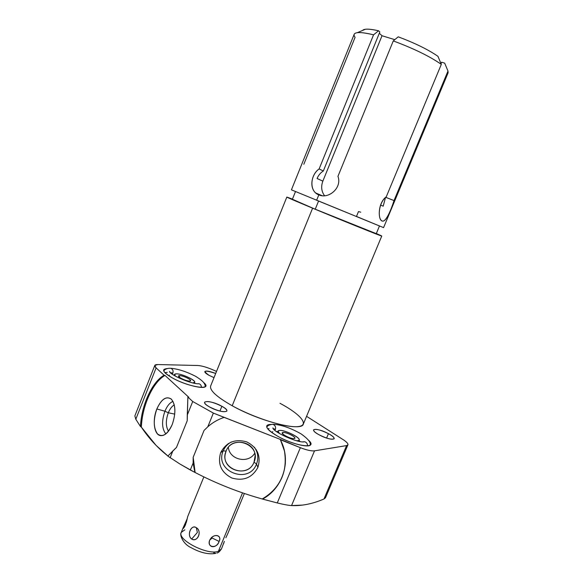 <?xml version="1.0" encoding="UTF-8"?>
<svg xmlns="http://www.w3.org/2000/svg" width="583" height="583" viewBox="0 0 583 583"><rect width="100%" height="100%" fill="white"/><g stroke="black" fill="none" stroke-linecap="round" stroke-linejoin="round"><path stroke-width="0.87" d="M195.13 472.507C216.614 483.679 238.972 492.497 262.204 498.968L277.268 502.947C283.921 504.55 288.687 505.425 291.551 505.578L302.497 505.097C309.478 504.2 316.635 502.167 323.973 498.99C312.867 503.807 302.06 506.008 291.551 505.578C288.687 505.425 283.921 504.55 277.268 502.947L262.576 499.099C283.294 487.993 291.697 460.315 280.306 439.706L300.362 447.686C306.731 450.142 311.453 451.191 314.536 450.834L346.601 445.594C348.998 444.997 348.182 443.226 344.152 440.289L306.571 416.32L344.152 440.289C346.987 442.308 348.24 443.823 347.913 444.851L346.601 445.594L323.973 498.99L346.601 445.594L314.536 450.834L291.551 505.578L314.536 450.834C311.453 451.191 306.731 450.142 300.362 447.686L277.268 502.947L300.362 447.686L280.328 439.414L284.446 451.002C287.732 471.727 280.438 487.76 262.576 499.099L262.204 498.968C238.972 492.497 216.614 483.679 195.13 472.507L193.177 457.298L193.126 463.048L190.306 470L195.13 472.507L193.177 457.298L193.126 463.048L194.868 472.398L180.052 464.097L190.306 470L193.126 463.048L195.13 472.507M326.597 438.059L328.44 433.672C320.65 429.875 315.687 428.607 313.567 429.846C313.348 430.968 315.228 432.637 319.207 434.86C327.078 438.7 332.07 439.99 334.176 438.737C334.372 437.578 332.456 435.895 328.44 433.672L326.597 438.059M164.982 375.43L188.797 397.263L187.879 397.059L192.718 401.505L213.356 413.085L280.328 439.414L224.164 417.384C218.035 419.417 212.576 422.558 207.803 426.8L204.05 430.429L193.177 457.298L204.05 430.429L207.803 426.8L213.356 413.085L207.803 426.8C212.576 422.558 218.035 419.417 224.164 417.384L213.356 413.085L192.718 401.505L187.267 415.074L187.879 397.059L188.797 397.263L164.982 375.43L164.085 375.226L164.982 375.43C152.848 382.193 142.157 405.819 141.356 427.12L156.091 445.412L167.948 456.03C157.716 447.992 148.847 438.358 141.356 427.12C142.157 405.819 152.848 382.193 164.982 375.43M216.533 371.393L211.877 369.403C206.054 367.006 201.339 365.709 197.724 365.497L157.804 364.55C154.415 364.557 153.846 365.672 156.106 367.895L164.085 375.226C152.039 381.952 141.399 405.309 140.474 426.523L141.356 427.12L140.474 426.523L135.803 419.25L140.474 426.523C141.399 405.309 152.039 381.952 164.085 375.226L156.106 367.895L135.803 419.25L156.106 367.895L154.787 365.461L157.804 364.55L197.724 365.497C201.339 365.709 206.054 367.006 211.877 369.403L216.533 371.393M209.144 375.394C202.243 370.496 204.429 369.855 215.703 373.463C209.625 371.167 206.003 370.533 204.83 371.568C204.64 372.42 206.076 373.696 209.144 375.394L214.019 377.631L209.144 375.394M319.207 434.86C307.059 428.403 316.992 427.346 328.44 433.672C340.545 439.976 331.115 441.411 319.207 434.86M209.501 406.927C197.222 400.193 210.434 399.727 221.875 406.285C234.177 412.866 221.445 413.741 209.501 406.927C218.377 411.255 224.171 412.64 226.882 411.073C227.137 409.929 225.468 408.333 221.875 406.285C213.101 402.008 207.337 400.645 204.589 402.19C204.32 403.305 205.952 404.886 209.501 406.927M279.978 403.29C300.566 414.214 310.069 425.328 298.073 426.603C286.428 428.06 254.348 418.047 232.194 405.753C216.701 396.928 209.516 390.348 210.638 386.019L286.821 197.09L312.605 208.175L232.194 405.753L312.605 208.175C343.001 220.848 383.417 237.106 381.763 236.028L376.334 233.528C385.305 237.441 382.82 236.647 368.886 231.138L312.605 208.175C287.776 197.79 281.057 194.773 292.447 199.124L286.821 197.09M277.887 436.354C265.877 429.059 263.611 425.094 271.102 424.468C268.654 424.431 267.203 424.912 266.759 425.896C266.205 428.294 269.914 431.777 277.887 436.354C291.092 443.845 309.843 448.393 310.724 444.479C311.111 443.452 310.404 442.052 308.604 440.282C318.646 449.238 295.96 446.651 277.887 436.354M172.255 377.857C162.723 372.143 161.141 369.039 167.518 368.543L163.685 369.833C163.218 371.663 166.075 374.344 172.255 377.857C184.745 384.977 205.019 389.889 205.675 386.128L203.78 382.623C213.626 390.865 189.009 387.425 172.255 377.857M381.763 236.028L303.349 424.045C302.089 431.959 260.375 421.669 232.194 405.753M314.784 209.02L292.389 199.255L314.784 209.02L376.275 233.659C385.225 237.718 345.879 221.977 314.784 209.02M318.566 201.04L315.235 209.202L318.566 201.04M360.746 212.212L358.494 211.563L356.475 216.439L379.963 226.175L291.427 189.839L354.194 34.28C355.397 31.854 361.854 32.029 373.557 34.82L319.12 168.946C310.178 175.017 308.983 191.355 318.821 194.875L316.635 200.246L318.821 194.875C328.564 199.415 342.323 187.806 337.951 176.343L393.277 40.919C413.872 48.586 429.882 56.398 441.309 64.378L386.281 196.777C378.119 202.95 377.587 219.354 382.135 220.957C385.88 222.728 391.346 209.144 394.013 200.581L447.984 71.053L448.108 72.795L383.57 227.625L316.635 200.246M303.816 164.289L355.083 37.305C353.211 34.71 353.954 33.173 357.313 32.684C360.658 32.284 366.073 32.991 373.557 34.82L378.564 30.79L373.557 34.82L319.12 168.946L323.339 170.972L379.839 31.963L323.339 170.972C320.512 172.779 318.427 175.294 317.086 178.507L322.851 181.138L382.018 35.731L322.851 181.138C320.847 186.596 321.422 191.464 324.578 195.75C321.422 191.464 320.847 186.596 322.851 181.138L317.086 178.507C318.427 175.294 320.512 172.779 323.339 170.972L319.12 168.946C311.504 174.251 309.048 187.478 315.789 193.031L318.821 194.875C328.564 199.415 342.323 187.806 337.951 176.343L393.277 40.919L398.218 36.816C415.009 43.127 428.257 49.628 437.95 56.325L441.309 64.378C429.882 56.398 413.872 48.586 393.277 40.919L398.218 36.816C415.009 43.127 428.257 49.628 437.95 56.325L441.309 64.378L386.281 196.777C377.361 203.183 377.799 221.562 382.842 221.11C386.463 221.402 391.587 208.452 394.013 200.581L385.698 197.302L394.013 200.581L447.984 71.053L444.691 63.161L441.644 62.206L444.691 63.161L447.984 71.053M382.018 35.731L394.786 39.666L382.018 35.731L379.314 33.253L382.018 35.731M378.564 30.79L379.839 31.963L378.564 30.79C369.498 28.756 364.2 28.625 362.677 30.396L365.337 29.267C368.15 28.902 372.559 29.412 378.564 30.79M441.389 62.811L440.551 62.549L441.389 62.811M320.067 195.298L320.876 195.159L320.067 195.298M441.025 63.693L441.644 62.206L441.025 63.693M383.199 206.163L380.553 205.107L383.199 206.163L385.509 197.491L383.199 206.163M167.846 456.11L180.052 464.097L167.846 456.11L176.503 447.394L187.216 420.758L176.503 447.394L172.859 450.936L170.098 457.815L172.859 450.936L167.846 456.11M134.862 415.883L135.803 419.25L134.862 415.883M172.255 424.453C175.993 413.26 175.694 404.828 171.38 399.173C166.25 395.835 161.404 399.107 156.856 408.975C153.212 419.724 153.431 428.046 157.512 433.927C162.548 437.709 167.459 434.554 172.255 424.453C176.088 412.997 175.731 404.507 171.183 398.991C166.075 395.864 161.302 399.195 156.856 408.975L164.916 411.226C167.102 405.965 169.799 402.685 173.013 401.388C169.799 402.685 167.102 405.965 164.916 411.226L156.856 408.975C152.229 420.044 154.007 434.597 160.34 435.596C164.821 436.069 168.793 432.353 172.255 424.453M187.216 420.758L187.879 397.059L192.718 401.505L187.267 415.074L187.216 420.758M285.408 462.756C283.921 478.694 276.189 490.762 262.204 498.968C276.189 490.762 283.921 478.694 285.408 462.756M257.905 467.362C261.22 456.008 257.504 447.518 246.74 441.892C235.015 438.591 226.321 442.169 220.673 452.627C217.423 463.995 221.161 472.463 231.903 478.024C243.563 481.31 252.228 477.754 257.905 467.362C261.22 456.008 257.504 447.518 246.74 441.892C235.015 438.591 226.321 442.169 220.673 452.627L223.223 450.841C224.87 446.95 227.581 443.998 231.371 441.972C227.581 443.998 224.87 446.95 223.223 450.841L220.673 452.627C217.423 463.995 221.161 472.463 231.903 478.024C243.563 481.31 252.228 477.754 257.905 467.362L256.527 464.032L257.905 467.362M254.326 447.154C258.036 452.437 258.772 458.063 256.527 464.032C248.788 485.041 213.968 471.304 223.223 450.841C213.968 471.304 248.788 485.041 256.527 464.032L254.028 462.173C247.542 479.802 218.326 468.266 226.102 451.104L223.223 450.841L226.102 451.104C232.566 433.366 261.913 445.026 254.028 462.173L256.527 464.032C258.772 458.063 258.036 452.437 254.326 447.154M255.092 456.044L254.028 462.173L255.114 456.635C255.784 441.156 231.247 436.47 226.102 451.104L225.308 453.749C221.249 470.372 248.234 478.264 254.028 462.173L255.092 456.044M228.106 444.151L228.274 443.576L228.106 444.151M256.367 449.85L256.214 450.302L256.367 449.85M254.698 453.312C248.212 464.061 229.498 459.849 228.347 447.365C229.498 459.849 248.212 464.061 254.698 453.312M325.474 497.78L323.973 498.99M165.849 433.912C161.841 428.767 161.527 421.203 164.916 411.226C161.527 421.203 161.841 428.767 165.849 433.912M168.509 431.18C165.696 426.596 165.623 420.46 168.298 412.779L164.916 411.226L168.298 412.779C169.908 408.872 171.905 406.249 174.288 404.886C171.905 406.249 169.908 408.872 168.298 412.779L174.769 414.112L168.298 412.779C165.623 420.46 165.696 426.596 168.509 431.18M219.922 411.095L221.875 406.285L219.922 411.095M267.75 428.862L269.025 428.614M273.281 428.789L275.54 429.183L273.281 428.789M302.978 441.856L304.566 441.717C306.512 442.264 307.518 443.648 307.591 445.878C307.518 443.648 306.512 442.264 304.566 441.717L302.978 441.856M271.015 424.504L272.866 424.293C275.57 425.503 276.269 427.55 274.957 430.451C276.269 427.55 275.57 425.503 272.866 424.293L271.015 424.504M272.8 431.66L272.261 432.039M300.23 441.557L298.897 440.5L300.23 441.557M277.829 431.595L276.153 431.376L277.829 431.595M277.537 432.295L278.025 431.114L279.519 433.57C277.537 431.777 277.472 430.735 279.337 430.458L278.025 431.114M299.094 440.019C300.69 437.534 284.3 429.62 279.337 430.458C285.459 429.489 304.661 439.99 297.898 440.661L296.31 440.668L297.898 440.661L297.738 441.04L299.094 440.019L298.591 441.236M294.109 438.576C290.48 439.225 278.812 432.79 283.061 432.506C286.705 431.908 298.19 438.212 294.109 438.576L294.838 438.197C295.8 436.718 285.998 431.988 283.061 432.506L282.296 432.892C281.29 434.35 291.238 439.145 294.109 438.576M282.558 433.716L283.061 432.506L282.558 433.716M164.865 372.617L167.219 372.399M170.323 372.661L172.911 373.113L170.323 372.661M197.79 383.731L199.029 383.745C200.574 384.284 201.375 385.501 201.434 387.404C201.375 385.501 200.574 384.284 199.029 383.745L197.79 383.731M169.551 368.296L170.877 368.296C173.253 369.593 173.719 371.575 172.291 374.235C173.719 371.575 173.253 369.593 170.877 368.296L169.551 368.296M169.464 375.175L168.997 375.51M195.094 383.381L194.379 382.885L195.094 383.381M174.251 375.073L173.384 374.956L174.251 375.073M192.835 382.907L194.627 382.273C195.954 380.211 181.83 373.688 176.394 373.841L174.499 374.461L175.439 376.173C173.88 374.665 174.2 373.885 176.394 373.841C183.528 373.681 200.581 383.016 192.842 382.893L192.835 382.907M189.49 381.042C185.234 381.187 174.9 375.488 179.702 375.663C183.944 375.554 194.146 381.144 189.49 381.042L190.561 380.677C191.37 379.453 182.916 375.554 179.702 375.663L178.58 376.028C177.749 377.245 186.32 381.195 189.49 381.042M179.149 377.048L179.702 375.663L179.149 377.048M216.942 553.019C218.202 552.895 219.718 551.518 221.482 548.887L218.399 551.307L242.535 492.861L218.399 551.307C207.737 555.606 176.853 539.763 181.269 532.388C176.853 539.763 207.737 555.606 218.399 551.307L221.482 548.887L224.36 541.367M227.917 533.314L225.854 537.752M223.967 542.569L223.624 543.626M191.676 539.042C197.455 542.802 202.454 530.909 196.311 527.702C191.348 523.782 186.436 535.588 191.676 539.042C197.783 542.438 202.352 531.295 196.311 527.702L197.382 532.447L191.676 539.042L197.382 532.447L196.311 527.702C191.056 524.139 186.545 535.194 191.676 539.042M183.069 528.045L186.713 520.947L187.209 518.746L183.222 527.6C182.822 529.349 183.579 528.402 185.503 524.751L187.704 516.691M209.698 540.171C206.564 547.656 217.022 549.004 219.091 541.439L212.095 537.985L209.698 540.171L212.095 537.985L219.091 541.439C222.327 534.473 213.261 533.183 209.698 540.171C207.162 548.013 216.264 549.179 219.091 541.439C222.152 536.047 215.295 533.146 210.959 538.153M184.84 529.816L181.269 532.388L183.251 527.513M213.801 552.873L215.812 553.384C208.583 554.681 200.333 552.771 191.056 547.641C182.967 543.99 179.345 534.793 181.269 532.388M186.196 522.798L187.682 516.633L203.861 476.894M183.368 528.322L183.113 528.446C183.638 528.336 184.439 527.105 185.503 524.751M292.316 199.444L295.508 191.545M376.195 233.849L379.475 225.978M322.166 195.706L315.753 192.995M357.313 32.684L365.337 29.267M256.207 450.287L256.301 449.748M225.993 451.373L225.308 453.749M325.482 497.765L347.913 444.851M134.862 415.876L154.787 365.461M160.34 435.596L163.014 435.45M303.386 441.856L304.566 441.717C299.13 443.75 272.749 431.85 272.873 427.907L273.733 429.321M266.766 427.15C267.48 425.626 269.514 424.672 272.866 424.293C280.853 424.592 290.254 427.791 301.068 433.883C308.567 439.239 311.49 443.065 309.828 445.361M198.832 383.752L199.029 383.745C192.215 384.554 169.602 374.716 169.507 371.451L170.374 372.712M163.736 370.963C165.055 368.988 167.438 368.099 170.877 368.296C178.07 368.937 186.188 371.546 195.239 376.108C202.95 380.714 206.156 384.314 204.859 386.915M194.627 382.273L194.248 383.22M174.12 375.408L174.499 374.461M244.372 493.488L227.836 533.511"/></g></svg>
